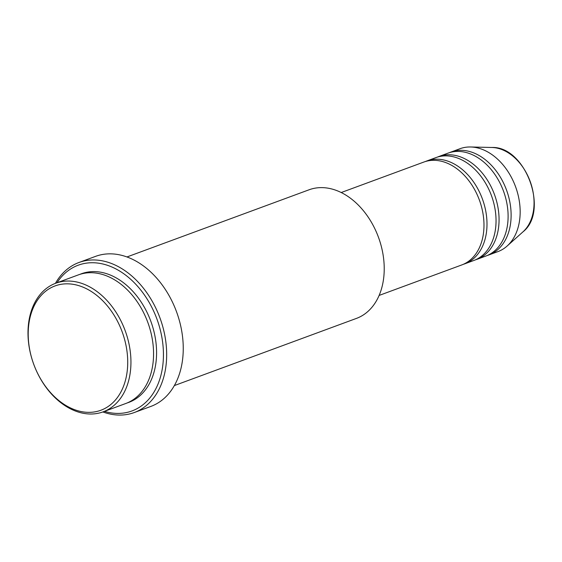 <?xml version="1.0" encoding="UTF-8"?>
<svg xmlns="http://www.w3.org/2000/svg" width="562" height="562" viewBox="0 0 562 562"><rect width="100%" height="100%" fill="white"/><g stroke="black" fill="none" stroke-linecap="round" stroke-linejoin="round"><path stroke-width="0.84" d="M379.146 295.422L461.774 264.941A54.83 38.975 -110.2 0 0 479.786 201.182A54.83 38.975 -110.2 0 0 425.504 161.498A54.83 38.975 -110.2 0 0 423.825 162.06L341.19 192.541M463.271 264.337A54.83 38.975 -110.2 0 0 464.795 263.824A54.83 38.975 -110.2 0 0 482.8 200.072A54.83 38.975 -110.2 0 0 428.518 160.388A54.83 38.975 -110.2 0 0 426.839 160.95A54.83 38.975 -110.2 0 0 425.35 161.547M464.795 263.824L473.836 260.487A54.83 38.975 -110.2 0 0 491.848 196.735A54.83 38.975 -110.2 0 0 437.566 157.051A54.83 38.975 -110.2 0 0 435.887 157.613L426.839 160.95M475.333 259.89A54.83 38.975 -110.2 0 0 476.85 259.377A54.83 38.975 -110.2 0 0 494.862 195.618A54.83 38.975 -110.2 0 0 440.58 155.941A54.83 38.975 -110.2 0 0 438.901 156.496A54.83 38.975 -110.2 0 0 437.412 157.1M476.85 259.377L485.898 256.04A54.83 38.975 -110.2 0 0 503.91 192.281A54.83 38.975 -110.2 0 0 449.628 152.604A54.83 38.975 -110.2 0 0 447.949 153.159L438.901 156.496M487.387 255.443A54.83 38.975 -110.2 0 0 488.912 254.93A54.83 38.975 -110.2 0 0 506.924 191.171A54.83 38.975 -110.2 0 0 452.642 151.487A54.83 38.975 -110.2 0 0 450.963 152.049A54.83 38.975 -110.2 0 0 449.474 152.646M98.863 410.92A66.253 47.089 -110.2 0 0 123.134 334.622A66.253 47.089 -110.2 0 0 57.064 285.257A66.253 47.089 -110.2 0 0 32.786 361.549A66.253 47.089 -110.2 0 0 98.863 410.92M57.851 282.531A68.536 48.711 69.8 0 1 125.698 332.135A68.536 48.711 69.8 0 1 103.19 411.827A68.536 48.711 69.8 0 1 101.09 412.529A68.536 48.711 69.8 0 1 33.242 362.926A68.536 48.711 69.8 0 1 55.75 283.227A68.536 48.711 69.8 0 1 57.851 282.531M174.375 385.567L356.47 318.394A68.536 48.711 -110.2 0 0 378.978 238.702A68.536 48.711 -110.2 0 0 311.123 189.099A68.536 48.711 -110.2 0 0 309.03 189.801L126.935 256.967M104.441 411.37A77.675 55.209 -110.2 0 0 129.604 411.742A77.675 55.209 -110.2 0 0 158.062 322.293A77.675 55.209 -110.2 0 0 80.591 264.414A77.675 55.209 -110.2 0 0 57.001 282.77M55.42 283.353A79.959 56.832 69.8 0 1 78.933 262.503A79.959 56.832 69.8 0 1 81.385 261.688A79.959 56.832 69.8 0 1 160.542 319.553A79.959 56.832 69.8 0 1 134.283 412.536A79.959 56.832 69.8 0 1 131.831 413.351A79.959 56.832 69.8 0 1 102.86 411.946M103.19 411.827L125.804 403.488A68.536 48.711 -110.2 0 0 148.312 323.789A68.536 48.711 -110.2 0 0 80.464 274.193A68.536 48.711 -110.2 0 0 78.364 274.888L55.75 283.227M134.283 412.536L150.862 406.417A79.959 56.832 -110.2 0 0 177.128 313.441A79.959 56.832 -110.2 0 0 97.964 255.57A79.959 56.832 -110.2 0 0 95.519 256.384L78.933 262.503M488.912 254.93L497.96 251.593A54.83 38.975 -110.2 0 0 507.149 246.016A54.83 38.975 -110.2 0 0 515.544 186.661A54.83 38.975 -110.2 0 0 470.619 146.984A54.83 38.975 -110.2 0 0 461.683 148.15A54.83 38.975 -110.2 0 0 460.011 148.712L450.963 152.049M491.841 147.476C525.47 146.008 549.495 211.136 522.969 231.853A46.709 33.2 -110.2 0 0 530.121 181.287A46.709 33.2 -110.2 0 0 491.841 147.476L470.619 146.984M79.888 274.368A68.536 48.711 69.8 0 1 83.478 273.076A68.536 48.711 69.8 0 1 151.698 323.747A68.536 48.711 69.8 0 1 127.3 402.898M522.969 231.853L507.149 246.016"/></g></svg>

